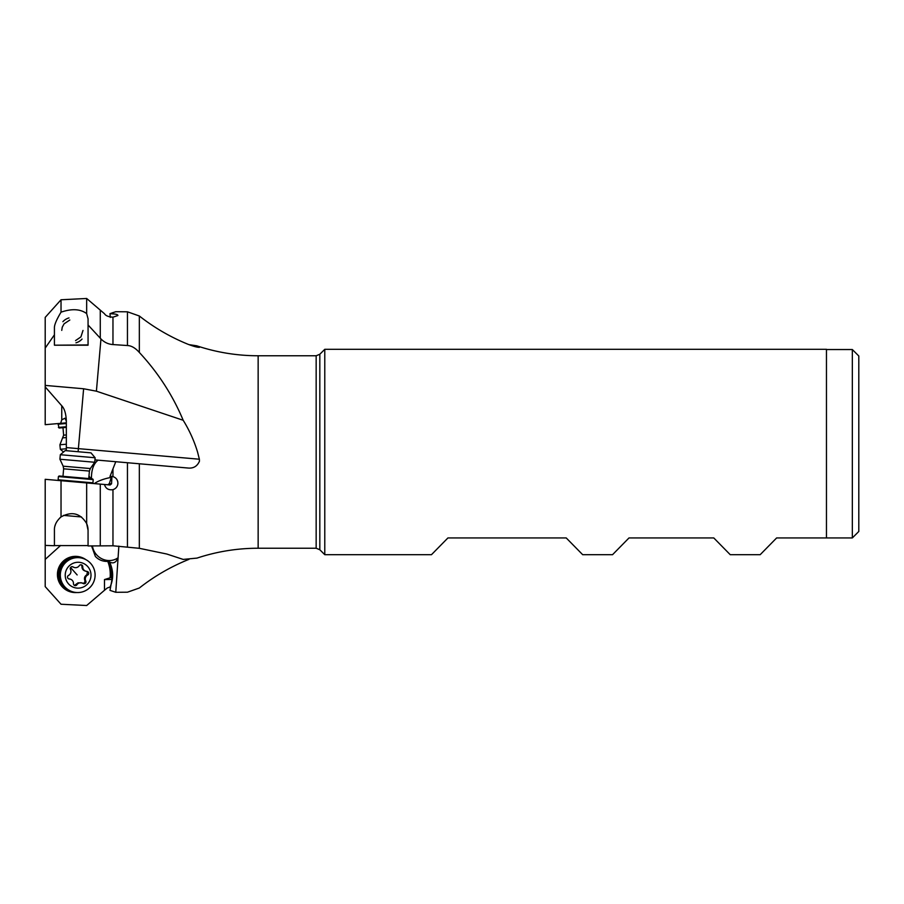 <?xml version="1.0" encoding="UTF-8"?>
<svg xmlns="http://www.w3.org/2000/svg" width="904" height="904" viewBox="0 0 904 904"><rect width="100%" height="100%" fill="white"/><g stroke="black" fill="none" stroke-linecap="round" stroke-linejoin="round"><path stroke-width="1.36" d="M66.342 447.582L199.377 459.221L197.547 452C194.145 440.813 189.365 430.236 183.184 420.27L96.4 391.183L83.62 388.765L45.2 385.409L45.2 386.878L61.754 405.772C64.466 408.597 65.992 413.636 66.342 420.891L66.342 450.7M66.342 421.14L64.975 418.213L61.754 419.84L61.754 405.772M66.342 436.496L66.342 431.31M66.342 423.49L58.127 424.213A0.644 0.644 0 0 0 57.427 423.626L66.342 422.846L60.624 423.343L61.754 419.84M90.897 478.758L88.987 475.956M91.451 478.804C91.338 469.865 93.553 463.65 98.095 460.17L94.931 459.887M59.958 517.822A16.814 16.814 0 0 1 61.031 516.918C56.421 521.043 54.217 525.495 54.421 530.286L54.421 545.722L45.2 545.406L45.2 479.312L104.48 484.487C105.655 488.578 108.48 490.296 112.966 489.663C115.859 488.68 117.509 486.702 117.893 483.719C117.938 480.137 116.3 477.753 112.966 476.589L109.994 476.431L115.768 461.718L188.066 468.035L98.095 460.17M115.768 311.711L127.453 311.801L139.34 315.993L139.34 352.458C135.397 348.017 131.43 345.701 127.453 345.531L112.966 344.571C108.288 344.232 104.288 342.345 100.965 338.943L88.061 324.977L88.061 345.192L88.061 318.807L86.66 313.609L86.66 298.478L104.48 313.722C105.655 315.745 108.48 316.897 112.966 317.18L117.893 315.519C117.938 314.648 116.3 314.106 112.966 313.891L109.994 313.631L115.768 311.711M188.97 344.639L196.767 345.803L199.434 347.339C197.242 347.362 193.445 346.345 188.066 344.288C170.506 337.147 154.256 327.723 139.34 315.993M183.184 420.27C172.754 395.297 158.132 372.697 139.34 352.458M45.2 386.878L45.2 424.688L60.624 423.343M58.127 424.213L59.11 428.021L66.342 427.389L62.975 427.682L63.63 435.186L66.32 434.948M58.41 427.434L66.342 426.744M60.624 545.474L45.2 559.395L45.2 586.617L61.031 604.234L86.66 605.522L104.48 590.278L104.48 579.577L111.61 577.317L111.949 579.78L109.994 590.369L115.768 592.289L118.853 546.129M91.541 545.869L95.372 556.435C98.626 559.904 102.751 561.553 107.768 561.395A34.928 34.793 -74.4 0 1 110.096 577.871M118.051 557.768A16.17 14.927 37.4 0 1 96.615 554.819A16.17 14.927 37.4 0 1 92.445 545.846M107.768 561.395L109.587 561.983C112.333 563.463 114.65 563.034 116.537 560.695L118.028 557.824M188.97 559.361L188.066 559.712C170.506 566.853 154.256 576.277 139.34 588.007L127.453 592.199L115.768 592.289M188.066 468.035C193.445 468.532 197.242 466.272 199.434 461.243L199.377 459.221M139.34 463.775L139.34 548.31L166.799 554.028L183.184 559.418L197.095 558.084M139.34 548.31L112.966 545.79L88.061 545.959L88.061 530.286L86.66 523.574A16.814 16.814 0 0 1 88.061 530.286M54.421 545.575L88.061 545.575M55.008 525.891A16.814 16.814 0 0 1 55.291 524.964M56.319 522.535A16.814 16.814 0 0 1 56.624 521.97M58.41 476.566L58.127 479.787A0.644 0.644 0 0 1 57.427 480.374L61.031 480.691L61.031 516.918C71.879 511.009 80.422 513.223 86.66 523.574L86.66 482.939L93.519 483.538A0.644 0.644 0 0 1 92.931 482.838L93.214 479.606L58.41 476.566L59.11 475.979L92.615 478.905L93.214 479.606M93.519 483.538L91.733 483.38M100.276 545.643L100.276 484.126L91.53 483.357M111.587 476.351L109.339 483.617L111.542 483.809L110.096 484.985L102.378 484.307M57.427 480.374L61.031 480.691M94.355 483.606A16.17 4.576 165.9 0 1 111.237 477.414M109.339 483.617L107.768 484.781M112.378 476.453A6.791 6.791 0 0 1 112.966 476.589L112.966 468.86M117.656 481.222A6.791 6.791 0 0 1 117.802 481.821M63.449 515.382L81.496 516.964M62.975 476.318L88.75 478.566L89.406 471.074L63.63 468.814L62.975 476.318M111.542 483.809L111.949 476.385M45.2 385.409L45.2 348.085L54.421 334.819L54.421 345.192L88.061 345.192M86.66 313.609C80.422 308.965 71.879 308.479 61.031 312.174L61.031 299.766L45.2 317.383L45.2 348.085M54.421 334.819L54.421 327.994C54.251 325.056 56.455 319.779 61.031 312.174M61.031 299.766L86.66 298.478M109.994 313.631L110.265 317.406M88.061 318.807L88.061 324.977M54.421 345.192L88.061 344.944M54.421 344.944L54.421 327.994M75.552 340.593L80.908 336.921L83.01 330.423M69.811 320.027L64.105 323.801L62.252 327.191L61.743 330.378M324.785 349.306L324.785 554.694L319.824 549.745L319.824 354.255L324.785 349.306L826.459 349.306L826.459 537.936L776.638 537.936L760.174 554.694L730.24 554.694L713.776 537.936L629.003 537.936L612.539 554.694L582.684 554.694L566.22 537.936L447.932 537.936L431.468 554.694L324.785 554.694M858.8 531.473L858.8 355.995L852.336 349.532L852.336 537.936L858.8 531.473L852.336 537.936L826.459 537.936M110.243 586.956L107.373 587.939L104.48 590.278M111.915 579.441L104.48 579.577M109.587 561.983C113.441 570.39 113.667 578.594 110.265 586.594M65.438 587.758A16.814 16.747 -74.4 0 1 73.778 557.892M71.868 591.578A17.47 17.391 -74.4 0 1 75.812 557.101A17.47 17.391 -74.4 0 1 81.258 557.971M45.2 517.122L45.2 559.395M62.896 321.7A12.938 12.882 74.4 0 1 68.998 317.914M82.049 339.045A12.938 12.882 74.4 0 1 75.959 342.831M63.167 466.181L59.924 459.232L94.728 462.272L90.321 468.554L63.167 466.181L63.63 468.814M60.319 454.712L65.224 450.599L90.999 452.859L95.123 457.763L60.319 454.712L59.924 459.232M82.422 558.265L82.027 558.163A17.47 17.391 105.6 0 0 64.399 586.696A17.47 17.391 105.6 0 0 72.625 591.804L73.021 591.917A17.47 17.391 -74.4 0 1 62.941 565.915A17.47 17.391 -74.4 0 1 90.649 563.384A17.47 17.391 -74.4 0 1 73.021 591.917M68.534 583.882A12.938 12.882 -74.4 0 1 69.495 565.61A12.938 12.882 -74.4 0 1 87.688 566.525A12.938 12.882 -74.4 0 1 86.739 584.798A12.938 12.882 -74.4 0 1 68.534 583.882M82.275 565.418A1.887 1.876 105.6 0 0 79.303 565.644A4.475 4.463 -74.4 0 1 73.156 566.966A1.887 1.876 105.6 0 0 70.467 569.418A4.475 4.463 -74.4 0 1 68.523 575.407A1.887 1.876 105.6 0 0 69.28 578.967A4.475 4.463 -74.4 0 1 73.473 583.645A1.887 1.876 105.6 0 0 76.93 584.764A4.475 4.463 -74.4 0 1 83.066 583.442A1.887 1.876 105.6 0 0 85.767 580.989A4.475 4.463 -74.4 0 1 87.711 575A1.887 1.876 105.6 0 0 86.953 571.441A4.475 4.463 -74.4 0 1 82.75 566.763A1.887 1.876 105.6 0 0 82.275 565.418M72.23 566.672L74.365 567.509M82.75 566.763L80.976 564.797M81.925 566.537C82.004 569.215 83.405 570.774 86.129 571.204L87.439 571.837L86.886 574.774C84.558 576.221 83.914 578.221 84.942 580.764L84.558 583.024L82.241 583.204M81.868 582.899L78.038 582.854L74.467 585.385M70.229 579.125L69.28 578.967M66.342 444.214L59.924 444.768L63.63 435.186M63.562 452L60.319 449.288L66.342 448.757M78.117 451.729L83.62 388.765M112.966 312.558L112.966 313.891M112.966 317.18L112.966 344.571M127.453 345.531L127.453 311.801M196.756 345.814C216.689 352.424 237.153 355.747 258.148 355.769L258.148 548.231C237.153 548.253 216.689 551.576 196.756 558.186M76.716 592.527A18.114 18.035 -74.4 0 1 57.427 574.616A18.114 18.035 105.6 0 1 85.891 559.655M187.433 559.406A250.996 249.967 -74.4 0 1 188.066 559.712M112.966 489.663L112.966 545.79M127.453 546.875L127.453 462.735M58.127 479.787L92.931 482.838M96.4 391.183L100.965 338.943M100.276 338.209L100.276 310.784M258.148 548.231L316.163 548.231L316.163 355.769L319.824 354.255M109.339 561.621A36.228 36.081 -74.4 0 1 111.542 577.419M80.501 557.734L80.219 557.655A17.47 17.391 105.6 0 0 58.127 574.628A17.47 17.391 105.6 0 0 70.828 591.306L71.111 591.385M72.331 566.74L73.156 566.966M87.711 575L86.886 574.774M85.767 580.989L84.942 580.764M76.93 584.764L76.105 584.526M77.156 574.933A32.341 1.571 47.8 0 1 70.591 567.509M66.342 437.547L63.167 437.818M316.163 548.231L319.824 549.745M316.163 355.769L258.148 355.769M852.336 349.532L826.459 349.532M89.406 471.074L90.321 468.554M95.123 457.763L94.728 462.272M85.157 571.045L86.004 571.283M60.319 449.288L59.924 444.768"/></g></svg>
